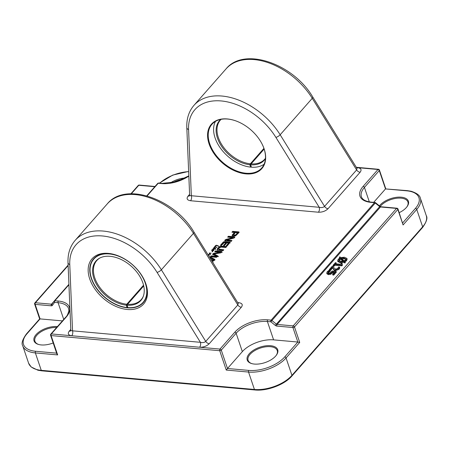 <?xml version="1.0" encoding="UTF-8"?>
<svg xmlns="http://www.w3.org/2000/svg" width="449" height="449" viewBox="0 0 449 449"><rect width="100%" height="100%" fill="white"/><g stroke="black" fill="none" stroke-linecap="round" stroke-linejoin="round"><path stroke-width="0.67" d="M212.439 261.879L213.123 261.935L212.747 262.368M216.637 256.256L213.073 254.577L212.674 254.291L212.854 253.831L213.87 253.287L220.173 252.332L214.734 251.782L215.52 250.89L221.492 251.429L221.974 251.827L220.947 252.821L214.139 253.943L218.135 256.154L216.311 257.316L210.34 256.777L211.125 255.885L216.654 256.328L216.85 256.907L216.659 256.317M216.581 256.379L216.833 256.834M216.379 256.39L216.777 256.957M211.125 255.885L211.322 256.469L216.575 256.968M210.996 256.839L211.322 256.469M218.135 256.154L218.332 256.733M214.139 253.943L214.476 254.678L217.928 256.3M214.336 254.527L214.173 254.044M221.974 251.827L221.492 251.429L222.171 252.405M215.52 250.89L215.716 251.474L221.688 252.007M215.397 251.838L215.716 251.474M220.038 252.389L220.341 252.832M213.87 253.287L214.066 253.87L220.234 252.972M213.516 253.382L213.713 253.966L214.066 253.87M212.854 253.831L213.051 254.409L213.713 253.966M212.871 254.875L213.051 254.409M237.56 232.807L237.701 233.559L237.56 232.807L235.355 232.543L233.609 234.838L234.142 235.59L235.674 235.573L237.701 233.559M233.626 234.541L233.946 235.007L235.478 234.995L237.504 232.975M236.146 234.524L236.342 235.102M236.079 234.586L236.275 235.169M235.927 234.732L236.123 235.315M235.478 234.995L235.674 235.573M234.917 235.096L235.113 235.674M234.4 235.08L234.597 235.658M234.294 235.068L234.49 235.646M234.187 235.052L234.384 235.63M233.946 235.007L234.142 235.59M233.822 235.124L233.806 235.422L233.822 235.124M238.683 231.88L239.098 232.094L238.89 232.649L235.686 235.798L233.581 235.994L232.088 235.416L234.339 232.453L231.937 232.234L232.717 231.347L238.683 231.88L239.048 232.498M238.851 231.92L239.036 232.459M232.717 231.347L232.913 231.925L238.879 232.459M232.593 232.296L232.913 231.925M234.339 232.453L234.535 233.031L232.588 235.248L232.391 234.664M232.285 236L232.588 235.248M223.209 242.151L224.713 241.68L230.084 242.337L227.183 245.957L226.167 245.867L228.524 243.061L226.897 242.836L224.433 245.637L223.417 245.547L225.881 242.741L224.292 242.6L221.391 245.468L220.375 245.373L223.209 242.151L223.406 242.735L224.483 242.247L230.281 242.915M225.881 242.741L226.077 243.324L224.073 245.603M228.524 243.061L228.721 243.644L228.412 243.313M226.824 245.923L228.608 243.891M229.523 242.106L229.72 242.69M224.287 241.669L224.483 242.247M223.765 241.781L223.961 242.359M223.361 242.017L223.557 242.595M221.031 245.435L223.406 242.735M226.863 239.985L231.965 240.524L231.201 241.388L225.297 240.86L224.73 240.602L224.96 240.069L226.201 239.362L232.728 237.678L227.637 237.123L228.395 236.258L234.333 236.791L234.878 237.05L234.041 238.065L226.863 239.985L227.11 240.653L231.504 241.046M234.333 236.791L234.743 237.426M228.395 236.258L228.592 236.836L234.53 237.369M228.294 237.179L228.592 236.836M232.745 237.65L232.93 238.195M232.734 237.611L232.924 238.262L232.666 237.712M232.47 237.774L232.863 238.29M226.201 239.362L226.397 239.94L232.666 238.352M225.426 239.665L225.623 240.249L226.397 239.94M224.96 240.069L225.157 240.653L225.623 240.249M226.913 240.069L227.11 240.653M211.53 260.409L213.404 260.123L213.601 260.701L213.544 259.96L211.339 258.865L210.89 259.376M211.877 260.964L213.601 260.701M209.717 257.485L210.16 256.985L214.689 259.314L214.919 259.92M210.16 256.985L210.357 257.563L214.886 259.892M210.014 257.956L210.357 257.563M210.486 258.719L210.278 258.383M210.626 258.557L210.777 259.191M214.981 259.612L214.689 259.314L214.768 260.156L213.32 260.863L211.95 261.088M218.59 249.094L223.798 249.807L223.013 250.694L217.793 250.149L217.181 249.302L217.961 248.022L219.37 246.815L221.278 246.187L226.627 246.591L225.841 247.478L220.987 247.079L218.977 248.117L218.59 249.094L219.202 249.925L223.338 250.323M222.227 246.192L222.423 246.776L226.167 247.113M221.278 246.187L221.475 246.77L222.423 246.776M220.128 246.45L220.324 247.034L221.475 246.77M219.37 246.815L219.567 247.393L220.324 247.034M218.77 247.231L218.966 247.814L219.567 247.393M217.961 248.022L218.158 248.606L218.966 247.814M217.355 248.836L217.552 249.419L218.158 248.606M217.243 249.734L217.181 249.302L217.378 249.885L217.552 249.419M217.439 250.312L217.378 249.885M219.005 249.347L219.202 249.925M216.918 247.539L216.581 247.601L216.918 247.539M214.942 246.905L214.774 247.601L214.51 246.855L215.638 245.491L216.457 245.21L218.927 246.277L215.907 245.53L215.223 246.681L216.497 247.219L214.942 246.905M215.239 246.658L215.144 246.361M213.14 248.92L213.965 250.059L213.37 250.334L212.905 249.279L212.304 249.588L212.085 250.2L213.258 250.682L212.691 250.75L212.747 251.592L212.282 251.827L211.979 251.754L212.512 251.636L212.478 250.89L211.569 250.245L213.679 248.493L213.78 247.646L215.099 247.837L215.402 248.426L214.852 248.667L215.817 249.066L213.079 248.718M213.892 249.706L213.965 250.059L213.606 249.812M213.37 250.334L213.157 249.156M212.725 251.62L212.478 250.89M212.321 250.688L212.085 250.2L211.956 250.452M208.931 255.172L208.981 255.807L208.213 254.555L209.677 254.055L209.2 253.012L211.17 253.219L209.453 253.163L210.233 254.185L208.516 254.454L209.195 255.857M209.453 253.163L210.429 254.768M208.516 254.454L209.127 255.75M218.702 246.041L218.809 246.355M218.618 246.063L218.725 246.389M217.613 245.569L217.754 245.99M216.457 245.21L216.564 245.536M215.638 245.491L215.739 245.788M215.469 245.693L215.593 246.052M215.284 246.086L215.397 246.411M215.357 246.956L215.245 246.647M214.51 246.855L214.706 247.433L215.082 247.236M214.571 247.753L214.706 247.433M216.25 246.944L216.373 247.309M212.147 250.918L212.001 250.475M211.793 250.082L211.906 250.424M212.517 251.013L212.674 251.474M212.461 250.856L212.764 250.974M213.421 249.902L213.645 250.351M213.404 249.549L213.718 250.318M213.432 249.936L213.578 250.362M213.803 247.848L214.072 248.482L215.116 248.392L213.898 247.781L214.201 248.869M213.999 248.426L214.268 249.06M214.644 248.606L214.83 249.156M214.319 248.538L214.493 249.043M215.554 248.937L215.666 249.262M214.852 248.667L215.037 249.212M215.301 248.005L215.43 248.381M215.099 247.837L215.498 248.583M214.723 248.196L215.296 248.415M214.527 247.612L214.628 247.921M214.24 247.545L214.336 247.826M213.601 247.809L213.977 248.224M213.696 248.774L213.797 248.392M212.955 248.83L213.045 249.111M209.644 253.539L209.84 254.117M209.649 253.741L209.515 253.343M209.2 253.012L209.655 253.477M209.677 254.055L209.801 254.426M208.297 254.426L208.493 255.004L208.718 254.819M251.272 166.747L250.649 167.123L249.846 164.744L250.351 163.806L263.917 148.389M264.147 149.079L251.126 163.874L250.621 164.811L251.429 167.196A32.799 21.311 41.3 0 0 262.71 165.092L263.501 164.654A33.119 21.513 41.3 0 0 264.063 164.334M249.846 164.744A29.887 19.414 41.3 0 1 221.189 145.734A29.887 19.414 41.3 0 1 220.723 119.4M265.426 158.738A29.887 19.414 41.3 0 1 250.621 164.811M250.649 167.123A32.799 21.311 41.3 0 1 222.137 150.364A32.799 21.311 41.3 0 1 214.762 122.908A32.799 21.311 41.3 0 1 215.453 121.404M264.113 164.222A32.799 21.311 41.3 0 1 262.71 165.092M250.351 163.806A29.572 19.212 41.3 0 1 222.682 146.026A29.572 19.212 41.3 0 1 220.352 120.13A29.572 19.212 41.3 0 1 221.133 119.322M265.454 158.317A29.572 19.212 41.3 0 1 264.753 159.193A29.572 19.212 41.3 0 1 251.126 163.874M214.762 122.908L215.093 122.061A33.119 21.513 41.3 0 1 215.346 121.471M143.719 285.946L127.572 304.299L127.061 305.23L127.87 307.616A32.799 21.311 -138.7 0 0 139.151 305.516A32.799 21.311 -138.7 0 0 132.477 264.758A32.799 21.311 -138.7 0 0 91.209 263.327A32.799 21.311 -138.7 0 0 98.578 290.784A32.799 21.311 -138.7 0 0 127.095 307.548L126.287 305.163L126.792 304.226L143.545 285.194M127.718 307.167L127.095 307.548M127.572 304.299A29.572 19.212 -138.7 0 0 141.199 299.618A29.572 19.212 -138.7 0 0 143.343 296.211M99.903 257.99A29.572 19.212 -138.7 0 0 96.799 260.549A29.572 19.212 -138.7 0 0 99.122 286.445A29.572 19.212 -138.7 0 0 126.792 304.226M127.061 305.23A29.887 19.414 -138.7 0 0 143.18 296.637A29.887 19.414 -138.7 0 0 131.231 266.184A29.887 19.414 -138.7 0 0 99.498 258.203A29.887 19.414 -138.7 0 0 96.58 284.419A29.887 19.414 -138.7 0 0 126.287 305.163M91.209 263.327L91.54 262.485A33.119 21.513 41.3 0 1 93.841 258.545M143.557 302.295A33.119 21.513 41.3 0 1 139.948 305.079L139.151 305.516M209.094 143.944A33.591 21.821 -138.7 0 0 248.342 173.993A33.591 21.821 -138.7 0 0 262.031 143.938A33.591 21.821 -138.7 0 0 235.832 120.888A33.591 21.821 -138.7 0 0 209.094 143.944M261.969 143.82A33.119 21.513 41.3 0 1 261.716 168.021A33.119 21.513 41.3 0 1 234.086 169.845A33.119 21.513 41.3 0 1 209.717 143.708A33.119 21.513 41.3 0 1 211.99 124.266A33.119 21.513 41.3 0 1 235.955 120.933M143.613 278.61A33.119 21.513 41.3 0 1 143.265 302.637A33.119 21.513 41.3 0 1 115.64 304.461A33.119 21.513 41.3 0 1 91.27 278.324A33.119 21.513 41.3 0 1 93.538 258.882A33.119 21.513 41.3 0 1 117.324 255.481M356.955 168.403L356.629 169.93L324.554 206.388C323.258 207.545 321.478 207.848 319.211 207.292L189.725 195.584M188.574 129.537L191.341 195.809A3.547 2.021 -84.9 0 1 190.544 200.737L318.408 212.22A3.547 2.021 95.1 0 0 319.211 207.292L275.882 137.377A3.547 1.139 -31.8 0 0 280.17 134.773A59.139 38.418 -138.7 0 0 193.996 105.319C188.861 111.324 186.464 118.772 186.812 127.662A3.547 2.29 177.6 0 0 188.574 129.537A55.592 36.116 41.3 0 1 221.222 100.946A55.592 36.116 41.3 0 1 275.882 137.377M356.876 168.207A3.547 2.021 95.1 0 0 357.617 167.662L377.985 169.492A1.184 0.769 41.3 0 1 379.282 170.541A1.184 0.595 -18.7 0 0 379.433 170.076A1.184 1.184 0 0 0 378.417 169.279A1.184 0.673 95.1 0 0 377.985 169.492L363.134 186.369A24.841 12.533 -18.7 0 0 371.009 202.37L374.483 202.684L271.129 320.148L267.649 319.84A24.841 12.533 -18.7 0 0 234.827 332.187L219.976 349.069A1.184 0.673 95.1 0 0 219.713 350.708A1.184 0.595 -18.7 0 0 221.273 350.119A1.184 0.769 -138.7 0 0 219.976 349.069L199.609 347.24A3.547 2.021 95.1 0 0 200.406 342.312L72.536 330.829A3.547 2.021 -84.9 0 1 71.739 335.757L51.366 333.927A1.184 0.769 -138.7 0 0 50.81 334.118A1.184 1.184 0 0 0 50.574 335.274A1.184 0.595 -18.7 0 0 51.102 335.571A1.184 0.673 -84.9 0 1 51.366 333.927L66.216 317.05A24.841 12.533 -18.7 0 0 58.342 301.049L54.868 300.735L68.927 284.756M70.83 330.324L68.007 262.682A3.547 2.29 177.6 0 0 69.769 264.556L72.536 330.829L70.92 330.604M238.155 303.423L237.824 304.95L205.749 341.408C204.452 342.565 202.673 342.868 200.406 342.312L157.077 272.397A3.547 1.139 -31.8 0 0 161.371 269.793A59.139 38.418 -138.7 0 0 75.191 240.338C70.055 246.344 67.659 253.792 68.007 262.682M238.071 303.227A3.547 2.021 95.1 0 0 238.812 302.682L237.667 302.575M89.71 278.908A34.304 22.282 -138.7 0 0 129.783 309.597A34.304 22.282 -138.7 0 0 143.764 278.908A34.304 22.282 -138.7 0 0 117.009 255.369A34.304 22.282 -138.7 0 0 89.71 278.908M50.574 335.274L56.877 353.896L57.652 354.918L51.102 335.571L219.713 350.708L226.257 370.055L227.497 368.5L221.273 350.119L236.123 333.242A23.657 11.938 161.3 0 1 267.385 321.484L270.859 321.793L271.909 320.496A1.184 0.769 -138.7 0 0 271.129 320.148A1.184 0.673 95.1 0 0 270.859 321.793L275.288 325.39A2.363 1.538 -138.7 0 0 276.848 326.081L292.922 327.523L297.833 342.037L299.719 342.413L294.482 326.939A1.184 0.769 -138.7 0 0 293.186 325.884A1.184 0.673 95.1 0 0 292.922 327.523A1.184 0.595 -18.7 0 0 294.482 326.939L397.842 209.47A1.184 0.595 -18.7 0 0 397.994 209.004A1.184 1.184 0 0 0 396.978 208.207A1.184 0.673 95.1 0 0 396.546 208.415A1.184 0.769 41.3 0 1 397.842 209.47L403.079 224.949L397.994 209.004M375.269 203.027L375.56 202.735A1.184 1.184 0 0 0 374.921 202.471A1.184 0.673 95.1 0 0 374.483 202.684A1.184 0.769 41.3 0 1 375.269 203.027L379.691 206.63L379.983 206.332L380.909 206.759A1.184 0.673 95.1 0 0 380.471 206.972L396.546 208.415L293.186 325.884L277.117 324.442A1.184 0.769 41.3 0 1 276.331 324.094L271.909 320.496L375.269 203.027M374.921 202.471L371.446 202.162C365.722 201.466 362.371 199.665 361.406 196.746A23.657 11.938 161.3 0 1 364.431 187.424L379.282 170.541L385.506 188.922L407.254 190.629A1.184 0.673 -84.9 0 0 406.822 190.836A27.204 13.728 161.3 0 1 415.448 208.364A1.184 0.769 41.3 0 1 416.745 209.419A28.388 14.323 -18.7 0 0 420.376 198.228C419.933 195.45 416.857 193.126 411.155 191.252L407.254 190.629M131.316 193.766L138.786 185.274A1.184 0.673 -84.9 0 1 139.224 185.061A1.184 1.184 0 0 0 138.225 185.459A1.184 0.769 41.3 0 1 138.387 185.336A1.184 0.769 41.3 0 1 138.786 185.274L154.804 186.711M34.635 304.091L39.652 318.919L40.073 318.897L35.162 304.383A1.184 0.673 -84.9 0 1 35.426 302.744A1.184 0.769 -138.7 0 0 34.865 302.929A1.184 1.184 0 0 0 34.635 304.091A1.184 0.595 -18.7 0 0 35.162 304.383L51.231 305.825A2.363 1.538 -138.7 0 0 52.41 305.382L54.604 302.379A1.184 0.673 -84.9 0 1 54.868 300.735A1.184 0.769 -138.7 0 0 54.307 300.92A1.184 0.769 -138.7 0 0 54.278 300.959A1.184 0.898 36.1 0 0 54.239 301.004A1.184 0.898 36.1 0 0 54.604 302.379L58.078 302.688A1.184 0.673 -84.9 0 1 58.342 301.049M185.353 177.989A16.085 8.116 -18.7 0 0 170.238 183.052M62.433 320.9L40.073 318.897L27.002 333.747A1.184 0.769 -138.7 0 0 26.446 333.933C22.444 339.534 21.204 343.496 22.731 345.814A28.388 14.323 -18.7 0 0 35.364 352.92L57.652 354.918M57.444 326.575A16.085 8.116 -18.7 0 0 57.371 326.569A16.085 8.116 -18.7 0 0 37.115 333.528A16.085 8.116 -18.7 0 0 38.446 344.428A16.085 8.116 -18.7 0 0 53.178 342.969M403.079 224.949L416.745 209.419L422.638 226.829A1.184 0.769 41.3 0 1 422.554 227.525C426.556 221.924 427.796 217.967 426.269 215.643A28.388 14.323 161.3 0 1 422.638 226.829L291.951 375.353L286.058 357.943A1.184 0.769 41.3 0 0 284.761 356.888L297.833 342.037L273.604 339.859A23.657 11.938 -18.7 0 0 242.342 351.623L227.497 368.5L248.813 370.414A1.184 0.673 95.1 0 0 248.544 372.058A28.388 14.323 -18.7 0 0 286.058 357.943L299.719 342.413M406.822 190.836L385.506 188.922L373.68 202.359M399.228 212.646A16.085 8.116 -18.7 0 0 407.047 206.669A16.085 8.116 -18.7 0 0 401.238 197.184A16.085 8.116 -18.7 0 0 379.416 205.867M346.875 258.377L346.302 259.971L344.54 261.273L345.062 261.767L344.585 262.306L343.827 261.565L340.162 261.997L337.642 260.847L338.22 259.247L340 257.934L339.405 257.361L339.876 256.828L340.718 257.642L344.361 257.221L346.875 258.377L347.139 259.152L346.566 260.746L344.804 262.048M345.062 261.767L345.32 262.542L344.849 263.08L344.091 262.339L340.421 262.772L337.901 261.621L337.642 260.847M336.144 262.777L335.28 263.759L340.477 264.225L341.341 263.243L342.048 263.31L341.566 264.231L342.149 264.523L341.655 265.084L334.668 264.455L333.826 265.415L333.035 265.342L335.352 262.71L336.144 262.777L336.155 263.838M342.048 263.31L342.312 264.085L341.992 264.495M342.149 264.523L342.407 265.297L341.914 265.859L334.932 265.23L334.084 266.19L333.293 266.117L333.035 265.342M339.511 267.121L339.77 267.896L339.017 269.316L335.47 270.736L334.168 270.32L332.72 267.868L330.391 270.523L329.493 270.438L329.229 269.669L332.159 266.336L333.259 266.437L333.977 267.907L335.801 269.22L337.906 268.412L338.406 267.02L339.511 267.121L338.759 268.541L335.212 269.961L333.904 269.546L332.462 267.093L330.127 269.748L329.229 269.669M333.966 272.678L332.771 272.565L330.801 274.272L328.438 274.659L326.906 273.755M329.92 270.567L328.023 271.937L327.809 272.762L328.831 273.149L330.217 272.941L332.103 271.005L336.099 271.364L333.489 274.328L332.58 274.249L334.578 271.982L332.507 271.797L330.537 273.497L328.174 273.884L326.732 273.239L327.136 271.847L328.82 270.472L329.92 270.567L330.183 271.342L328.286 272.711L328.067 273.536M336.099 271.364L336.363 272.139L333.753 275.102L332.844 275.018L332.58 274.249M38.794 344.523A15.378 7.756 161.3 0 1 34.921 341.257A15.378 7.756 161.3 0 1 40.926 331.85A15.378 7.756 161.3 0 1 56.619 327.506M172.882 182.569A15.378 7.756 161.3 0 1 182.956 179.196M380.202 206.489A15.378 7.756 161.3 0 1 401.08 198.166A15.378 7.756 161.3 0 1 407.922 202.016A15.378 7.756 161.3 0 1 406.828 206.955M251.979 363.662A15.378 7.756 161.3 0 1 248.106 360.395A15.378 7.756 161.3 0 1 254.392 350.809A15.378 7.756 161.3 0 1 270.393 346.69A15.378 7.756 161.3 0 1 277.235 350.54A15.378 7.756 161.3 0 1 276.146 355.479M270.556 345.708A16.085 8.116 -18.7 0 0 250.301 352.667A16.085 8.116 -18.7 0 0 251.631 363.567A16.085 8.116 -18.7 0 0 276.36 355.193A16.085 8.116 -18.7 0 0 270.556 345.708M330.133 271.398L329.875 270.624M329.207 271.942L328.943 271.168M333.753 275.102L333.489 274.328M332.771 272.565L332.507 271.797M334.168 270.32L333.904 269.546M333.478 269.479L333.214 268.704M332.72 267.868L332.462 267.093M330.391 270.523L330.127 269.748M341.914 265.859L341.655 265.084M334.932 265.23L334.668 264.455M334.084 266.19L333.826 265.415M344.08 260.835L341.206 258.124L343.709 257.962L345.781 258.837L345.404 259.892L344.08 260.835M345.786 259.258L343.973 258.736L341.47 258.899M342.89 261.183L340.729 259.146L339.001 260.729M340.808 261.256L338.742 260.375L339.113 259.331L340.465 258.377L343.345 261.088L340.808 261.256M340.729 259.146L340.465 258.377M339.657 258.113L339.405 257.361M344.849 263.08L344.585 262.306M344.091 262.339L343.827 261.565M219.847 252.422L220.044 253.006M214.263 253.225L214.459 253.808M224.713 241.68L224.91 242.258M218.304 247.657L218.5 248.235M217.653 248.398L217.849 248.982M219.572 249.425L219.769 250.003M219.297 249.391L219.494 249.975M147.087 195.927L158.228 183.271L161.702 183.579A24.841 12.533 -18.7 0 0 188.833 176.103M70.796 329.392L69.236 331.166C67.445 333.652 68.276 335.184 71.739 335.757L199.609 347.24C203.498 347.324 206.708 346.157 209.234 343.732L241.315 307.279C243.105 304.787 242.275 303.255 238.812 302.682M318.408 212.22C322.303 212.304 325.514 211.131 328.039 208.712L360.115 172.253C361.911 169.767 361.08 168.235 357.617 167.662L356.467 167.556M189.596 194.372L188.041 196.14C186.245 198.632 187.081 200.164 190.544 200.737M215.385 245.889L215.498 246.226M214.431 248.555L214.611 249.088M210.351 253.045L210.463 253.382M188.041 196.14A3.547 2.307 -138.7 0 0 189.601 195.708M356.809 168.106L312.757 97.023A3.547 1.139 148.2 0 1 312.251 98.32L280.17 134.773L324.554 206.388A3.547 2.307 -138.7 0 0 328.039 208.712M360.115 172.253A3.547 2.307 41.3 0 1 356.629 169.93L312.251 98.32A59.139 38.418 41.3 0 0 226.072 68.865C244.189 46.387 293.45 63.837 312.757 97.023M69.236 331.166A3.547 2.307 -138.7 0 0 70.802 330.728M238.004 303.126L193.957 232.049A3.547 1.139 148.2 0 1 193.446 233.34L161.371 269.793L205.749 341.408A3.547 2.307 -138.7 0 0 209.234 343.732M241.315 307.279A3.547 2.307 41.3 0 1 237.824 304.95L193.446 233.34A59.139 38.418 41.3 0 0 107.266 203.885C125.383 181.407 174.644 198.856 193.957 232.049M69.769 264.556A55.592 36.116 41.3 0 1 102.423 235.966A55.592 36.116 41.3 0 1 157.077 272.397M291.872 376.049C284.571 384.692 267.054 391.27 254.925 389.973A1.184 0.673 95.1 0 1 254.437 389.468A28.388 14.323 161.3 0 0 291.951 375.353A1.184 0.769 41.3 0 1 291.872 376.049L422.554 227.525M226.257 370.055L248.544 372.058L254.437 389.468L41.257 370.33A1.184 0.673 95.1 0 0 41.746 370.835L37.957 370.234L31.138 366.951L28.624 363.23L22.731 345.814M56.63 353.161L35.628 351.275A1.184 0.673 95.1 0 0 35.364 352.92L41.257 370.33A28.388 14.323 161.3 0 1 28.624 363.23M275.288 325.39L379.691 206.63A1.184 0.769 -138.7 0 0 380.471 206.972L277.117 324.442A1.184 0.673 95.1 0 0 276.848 326.081M54.206 301.06L52.09 303.962A1.184 0.898 36.1 0 0 52.05 304.012A1.184 0.769 41.3 0 1 51.5 304.186L35.426 302.744L68.125 265.578M158.228 183.271A1.184 0.673 -84.9 0 1 158.66 183.057A1.184 1.184 0 0 0 157.666 183.456A1.184 0.769 41.3 0 1 158.228 183.271M157.638 183.489A1.184 0.769 41.3 0 1 157.666 183.456L146.772 195.837L157.638 183.489M54.34 300.886L68.91 284.329L54.307 300.92A1.184 1.184 0 0 0 54.239 301.004L52.05 304.012A1.184 0.898 36.1 0 0 52.41 305.382M51.231 305.825A1.184 0.673 -84.9 0 1 51.5 304.186L53.97 301.38M63.741 319.419L58.078 302.688A23.657 11.938 161.3 0 1 68.602 308.609L68.871 310.742C67.956 314.16 66.89 316.326 65.661 317.235A1.184 0.769 41.3 0 1 66.216 317.05M188.827 175.868L175.733 181.867L162.134 183.372A1.184 0.673 95.1 0 0 161.702 183.579M35.628 351.275A27.204 13.728 161.3 0 1 27.002 333.747M242.342 351.623L236.123 333.242A1.184 0.769 -138.7 0 0 234.827 332.187M273.604 339.859L267.385 321.484A1.184 0.673 -84.9 0 1 267.649 319.84M284.761 356.888A27.204 13.728 161.3 0 1 248.813 370.414M159.732 183.153A27.204 13.728 161.3 0 1 188.647 171.625M371.446 202.162A1.184 0.673 95.1 0 0 371.009 202.37M369.325 201.876L364.431 187.424A1.184 0.769 -138.7 0 0 363.134 186.369M415.448 208.364L402.686 222.867M328.286 272.711L328.023 271.937M332.383 273.059L332.12 272.29M330.801 274.272L330.537 273.497M328.438 274.659L328.174 273.884M339.017 269.316L338.759 268.541M335.47 270.736L335.212 269.961M343.973 258.736L343.709 257.962M339.371 260.106L339.113 259.331M346.566 260.746L346.302 259.971M340.421 262.772L340.162 261.997M214.341 254.583L214.145 254.005M220.38 252.866L220.184 252.282M216.861 256.867L216.665 256.284M233.783 235.366L233.587 234.788M232.941 238.211L232.745 237.633M227.042 240.613L226.846 240.035M213.78 260.583L213.584 259.999M212.697 251.541L212.5 250.963M213.814 250.413L213.617 249.835M213.623 250.503L213.427 249.925M213.398 249.97L213.202 249.391M214.016 248.74L213.819 248.162M208.695 255.099L208.499 254.521M209.661 253.837L209.464 253.258M189.635 195.304L186.812 127.662M193.996 105.319L226.072 68.865M75.191 240.338L107.266 203.885M254.925 389.973L41.746 370.835M426.269 215.643L420.376 198.228M379.433 170.076L385.736 188.692M356.304 167.292L378.417 169.279M34.865 302.929L68.108 265.151M130.912 193.777L138.225 185.459M65.661 317.235L50.81 334.118M162.134 183.372L158.66 183.057M26.446 333.933L39.664 318.908M139.224 185.061L155.006 186.481M188.636 171.428L172.747 175.093L159.395 183.125M375.56 202.735L379.983 206.332M380.909 206.759L396.978 208.207"/></g></svg>
